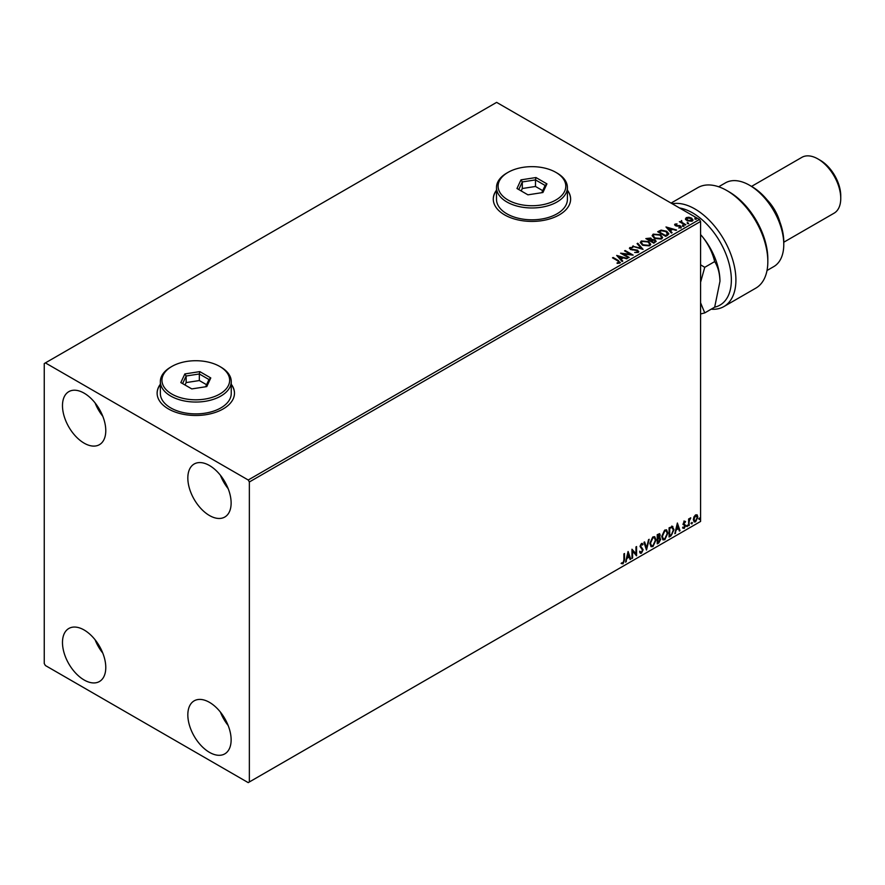 <?xml version="1.0" encoding="UTF-8"?>
<svg xmlns="http://www.w3.org/2000/svg" width="885" height="885" viewBox="0 0 885 885"><rect width="100%" height="100%" fill="white"/><g stroke="black" fill="none" stroke-linecap="round" stroke-linejoin="round"><path stroke-width="1.33" d="M160.351 384.234A38.675 22.324 0 0 0 157.121 393.161A38.675 22.324 0 0 0 168.449 408.947A38.675 22.324 0 0 0 210.597 413.782A38.675 22.324 0 0 0 234.481 393.161A38.675 22.324 0 0 0 231.25 384.234M160.351 384.499A38.675 22.324 0 0 0 157.132 393.294M496.496 190.164A38.675 22.324 0 0 0 493.277 199.081A38.675 22.324 0 0 0 504.605 214.878A38.675 22.324 0 0 0 546.753 219.712A38.675 22.324 0 0 0 570.626 199.081A38.675 22.324 0 0 0 567.407 190.164M496.496 190.419A38.675 22.324 0 0 0 493.277 199.214M209.48 752.361A30.621 17.678 60 0 1 189.478 725.379A30.621 17.678 60 0 1 194.169 700.843A30.621 17.678 60 0 1 209.48 702.358A30.621 17.678 60 0 1 229.48 729.34A30.621 17.678 60 0 1 224.779 753.876A30.621 17.678 60 0 1 209.48 752.361M228.153 725.501A30.621 17.678 60 0 1 220.42 712.115M84.13 443.153A30.621 17.678 60 0 1 64.129 416.171A30.621 17.678 60 0 1 68.82 391.646A30.621 17.678 60 0 1 84.13 393.161A30.621 17.678 60 0 1 104.131 420.143A30.621 17.678 60 0 1 99.441 444.668A30.621 17.678 60 0 1 84.13 443.153M102.815 416.293A30.621 17.678 60 0 1 95.082 402.907M209.48 515.524A30.621 17.678 60 0 1 189.478 488.542A30.621 17.678 60 0 1 194.169 464.005A30.621 17.678 60 0 1 209.48 465.521A30.621 17.678 60 0 1 229.48 492.502A30.621 17.678 60 0 1 224.779 517.039A30.621 17.678 60 0 1 209.48 515.524M228.153 488.664A30.621 17.678 60 0 1 220.42 475.278M84.13 679.99A30.621 17.678 60 0 1 64.129 653.019A30.621 17.678 60 0 1 68.82 628.483A30.621 17.678 60 0 1 84.13 629.998A30.621 17.678 60 0 1 104.131 656.98A30.621 17.678 60 0 1 99.441 681.516A30.621 17.678 60 0 1 84.13 679.99M102.815 653.141A30.621 17.678 60 0 1 95.082 639.744M44.25 363.558L44.25 663.551L45.389 665.52L248.22 782.628L249.36 781.964L249.36 481.971L248.22 480.002L45.389 362.894L44.25 363.558M693.928 516.928L695.588 514.86L697.236 515.015L697.834 517.061L695.588 521.829L694.249 521.951L693.331 519.661L693.928 516.928M696.915 514.749L697.834 517.061M688.63 525.723L688.63 518.997L689.238 518.643L689.238 519.628L690.776 517.869L689.338 520.745L688.63 525.723M684.382 521.331L685.565 521.608L683.817 523.378L685.565 525.668L684.271 528.356L683.01 528.179L684.946 526.055L683.209 523.765L684.382 521.331L685.565 521.608L684.78 522.062M685.2 522.393L683.961 521.873L683.817 523.378M683.364 523.123L685.565 525.668M685.101 525.402L684.271 528.356L683.01 528.179M683.353 527.349L684.193 527.571M684.802 525.502L683.408 524.694M672.202 526.332L674.005 529.673L670.952 535.934L669.093 536.996L669.093 527.792L672.888 526.498M659.391 533.644L658.993 537.339L660.708 539.231L658.827 542.925L657.234 543.844L657.234 534.64L659.646 533.732L660.199 535.204L659.458 537.604L660.133 537.715M646.492 550.05L643.937 542.317L644.612 541.93L646.548 547.793L649.159 539.308L646.492 550.05M632.587 558.081L631.978 558.435L631.978 549.22L635.961 553.789L635.961 546.919L636.581 546.565L636.581 555.78L632.587 551.222L632.587 558.081L631.978 557.904M623.892 560.017L623.892 553.888L624.511 553.534L624.511 559.751L623.051 563.822L621.547 563.623L621.856 562.738L623.051 562.882L623.892 560.017M249.36 781.964L700.588 521.442L700.588 221.449L249.36 481.971M628.084 551.466L630.751 559.143L630.076 559.53L629.257 557.052L627.022 558.335L625.529 562.152L628.084 551.466M642.543 545.016L641.017 544.187L642.09 544.751L641.017 544.187L640.209 545.813L642.665 549.474L641.437 553.202L639.645 552.229L640.143 551.477L641.393 552.284L642.51 550.083L640.054 546.465L641.481 543.501L643.019 544.164L642.543 545.016L641.47 544.452L640.674 546.078L643.118 549.74L641.437 553.202L640.397 553.28M640.143 551.477L641.393 552.284M641.481 543.501L643.019 544.164L642.2 544.552M649.867 543.534L652.898 536.907L654.745 536.741L656.006 539.95L652.953 546.554L651.139 546.709L649.867 543.534M661.737 536.686L664.768 530.06L666.615 529.894L667.865 533.102L664.812 539.706L662.998 539.861L661.737 536.686M677.379 523.013L680.034 530.679L679.37 531.066L678.552 528.588L676.306 529.883L674.824 533.699L677.379 523.013M686.683 526.199L687.202 525.137L687.202 526.663L686.229 525.933M687.202 525.137L687.711 525.601L686.738 526.409M691.395 523.477L691.904 522.415L691.904 523.953L690.931 523.212M691.904 522.415L692.413 522.891L691.45 523.688M699.061 519.053L699.57 517.99L699.57 519.528L698.608 518.787M699.57 517.99L700.079 518.466L699.117 519.263M685.543 219.148L686.229 217.633L688.851 217.234L691.517 218.086L693.043 220.022L692.269 221.117L687.014 220.686L685.477 218.728M685.211 225.067L679.381 221.704L680.853 221.847L681.627 220.52L681.959 222.378L685.82 224.713L685.211 225.067M679.835 221.969L680.853 222.367L681.627 220.52M681.572 221.15L681.959 222.898L685.366 224.978M674.669 224.967L675.023 224.104L677.036 223.894L675.786 224.491L675.974 225.288L680.565 225.929L680.952 227.644L678.895 227.921L680.167 227.279L679.979 226.294L676.483 226.062L675.388 225.653L675.023 224.104L674.613 224.69M675.786 224.491L675.974 225.808L676.649 225.509M681.406 227.002L680.952 227.644M678.707 227.932L680.167 227.799L679.979 226.294M667.533 235.277L665.675 236.35L657.699 231.737L661.095 230.111L666.704 231.273L668.828 233.74L667.533 235.277M653.816 243.198L645.84 238.585L650.785 238.021L651.736 239.426L655.033 239.879L656.15 241.295L653.816 243.198M651.758 239.227L651.736 239.957L655.033 239.879M643.074 249.393L632.543 246.262L641.205 248.254L637.089 243.641L637.764 243.253L643.074 249.393M629.169 257.424L628.56 257.778L620.584 253.176L630.518 254.305L624.567 250.875L625.186 250.521L633.162 255.123L623.239 253.995L629.169 257.424M617.111 263.376L619.013 262.579L617.807 260.898L612.497 257.834L613.117 257.48L618.504 260.588L619.843 263.044L617.409 263.387L617.111 262.856L619.19 262.425M620.385 262.314L619.843 263.044M248.22 480.002L699.449 219.48L496.629 102.372L45.389 362.894M616.69 255.422L627.332 258.486L623.283 257.867L621.049 259.161L622.786 261.108L622.111 261.495L616.69 255.422M638.229 252.435L634.689 252.457L637.366 251.982L637.123 250.566L630.319 249.47L629.877 247.568L632.775 247.457L630.695 248.043L630.894 249.094L637.753 250.212L638.229 252.435L638.804 251.605M634.777 252.479L637.366 252.513L637.123 250.566M629.379 248.309L629.877 247.568L632.775 247.457M630.695 248.043L630.894 249.614L632.299 249.47M642.499 245.167L640.309 242.457L641.304 240.974L648.594 241.594L650.752 244.315L649.734 245.787L642.499 245.167M654.358 238.319L652.179 235.609L653.163 234.127L660.464 234.746L662.611 237.468L661.593 238.939L654.358 238.319M665.985 226.958L676.616 230.034L672.578 229.414L670.332 230.708L672.069 232.655L671.405 233.043L665.985 226.958M682.7 225.863L682.556 225.188L683.884 225.952M687.413 223.153L687.258 222.467L688.585 223.241M695.079 218.728L694.924 218.042L696.097 218.13L696.252 218.816L694.924 218.573L696.097 218.13L696.252 218.816M699.449 219.48L700.588 221.449M570.626 199.214A38.675 22.324 0 0 0 567.407 190.419M234.481 393.294A38.675 22.324 0 0 0 231.25 384.499M612.962 258.099L613.117 257.48M613.117 258.011L620.33 262.568M617.221 256.008L626.724 258.829M622.476 261.296L621.049 259.161M618.67 256.495L620.485 259.062L622.21 257.546L618.67 256.495L620.485 258.542L622.21 257.546M621.535 253.73L630.518 254.305M625.02 251.13L625.186 250.521M625.186 251.041L632.211 255.101M628.715 257.69L623.239 253.995M637.366 252.513L637.123 251.086L637.366 252.513M630.695 248.574L630.894 249.614L630.695 248.574M632.299 250.001L633.848 249.493M633.848 250.024L637.753 250.212M637.753 250.743L638.76 251.849M633.151 246.439L633.217 245.875M633.217 246.406L641.205 248.254M637.399 243.983L637.764 243.253M637.764 243.784L642.654 249.271M640.331 242.733L641.304 240.974M641.304 241.505L648.594 241.594M648.594 242.125L650.729 244.57M641.382 242.921L643.107 245.333L648.893 245.853L649.701 244.348M647.986 241.948L642.145 241.428L641.359 242.634L643.107 244.813L648.893 245.322L649.734 244.083L647.986 241.948M646.293 238.85L650.785 238.021M650.785 238.541L651.736 239.957M655.033 240.41L656.106 241.55M654.314 242.49L655.11 241.118L654.413 240.233L650.641 240.654L653.617 242.899L655.044 241.373M647.267 238.707L649.822 240.709L650.187 238.386L647.267 238.707L649.822 240.189L650.187 238.386M653.617 242.899L654.314 241.959M650.641 240.654L653.617 242.368M652.201 235.875L653.163 234.127M653.163 234.647L660.464 234.746M660.464 235.277L662.588 237.722M653.252 236.063L654.977 238.485L660.763 239.005L661.56 237.501M659.845 235.1L654.004 234.58L653.218 235.786L654.977 237.954L660.763 238.474L661.593 237.224L659.845 235.1M658.152 232.003L661.095 230.111M661.095 230.642L666.704 231.273M666.704 231.793L668.806 234.005M667.567 234.602L666.084 231.627L661.526 230.742L659.137 231.859L665.476 236.052L667.71 233.795M659.137 231.859L665.476 235.521L667.744 234.049M666.516 227.556L676.018 230.377M671.759 232.832L670.332 230.708M667.954 228.042L669.779 230.609L671.494 229.093L667.954 228.042L669.779 230.078L671.494 229.093M675.023 224.624L677.036 223.894M675.786 225.022L675.974 225.808L675.786 225.022M676.649 226.029L679.459 225.52M679.459 226.051L680.565 225.929M680.565 226.449L680.952 228.175M680.167 227.799L679.979 226.825L680.167 227.799M682.7 226.394L682.556 225.719M683.729 225.808L683.884 226.483M680.853 222.367L680.963 221.206M681.572 221.67L681.959 222.898L681.572 221.67M687.413 223.673L687.258 222.998M688.43 223.086L688.585 223.761M685.543 219.668L686.229 217.633M686.229 218.152L688.851 217.234M688.851 217.754L691.517 218.086M691.517 218.606L693.01 220.276M686.948 218.573L687.634 220.852L691.55 221.228L692.048 220.155M686.472 219.093L686.948 218.042L687.634 220.332L692.092 220.42M691.55 221.228L690.908 218.44L686.948 218.042M695.079 219.248L694.924 218.573M696.097 218.661L696.252 219.336M624.058 553.8L624.058 559.486L623.051 563.822M622.597 563.557L621.093 563.369M627.985 551.897L630.751 559.143M627.022 558.335L629.257 557.052M626.569 558.081L626.204 561.765M628.14 553.656L626.823 556.986L629.003 556.256L628.14 553.656L627.288 557.24M631.978 549.275L635.961 553.789M636.127 546.83L636.127 555.47M632.133 557.816L632.587 551.222M640.983 552.937L640.187 553.114M639.689 551.211L640.939 552.019L639.689 551.211M642.145 543.357L642.565 543.91M644.302 542.107L646.548 547.793M648.55 539.651L646.249 549.297M654.513 536.631L656.006 539.95M655.553 539.684L652.953 546.554M652.488 546.299L650.917 546.554M654.17 537.649L652.477 537.571L650.033 542.914L651.272 545.58M655.398 540.304L654.402 537.748L652.931 537.837L650.486 543.18L651.493 545.735L652.931 545.625L655.398 540.304M658.993 537.339L660.708 539.231M660.254 538.965L658.827 542.925M658.374 542.66L657.234 543.324M659.646 539.319L658.683 538.224L657.389 538.865L657.843 542.549L660.099 539.584L659.137 538.489L657.843 539.131L657.843 542.549M659.591 535.58L657.389 534.96L657.843 538.18L659.591 535.58L657.843 535.226L657.843 538.18M666.383 529.783L667.865 533.102M667.412 532.836L664.812 539.706M664.358 539.452L662.776 539.706M666.04 530.801L664.336 530.723L661.892 536.067L663.142 538.722M667.257 533.456L666.261 530.9L664.79 530.989L662.345 536.332L663.363 538.888L664.79 538.777L667.257 533.456M671.748 526.066L673.551 529.418L670.952 535.934M670.498 535.668L669.093 536.476M672.279 527.416L669.259 528.113L669.713 535.702L672.014 534.142L673.396 530.026L671.881 527.383L669.713 528.378L669.713 535.702M671.427 527.128L672.058 527.25M677.279 523.444L680.034 530.679M676.306 529.883L678.552 528.588M675.852 529.617L675.487 533.312M677.434 525.203L676.118 528.522L678.286 527.792L677.434 525.203L676.571 528.788M683.917 521.066L685.101 521.342M684.747 522.128L683.961 521.873L684.747 522.128M684.127 523.986L684.901 524.484M683.806 528.102L682.545 527.914M682.899 527.084L683.74 527.305M682.954 524.429L684.149 525.181M688.784 518.898L689.238 519.628M690.2 517.979L690.488 518.754M689.094 519.55L689.338 520.745M688.884 520.48L689.238 525.369M697.38 516.796L695.588 521.829M695.123 521.564L694.028 521.796M696.274 515.535L695.123 515.424L693.486 519.053L695.123 520.734M693.486 519.053L695.588 521L694.404 520.9M695.588 521L697.214 517.426L695.588 515.689L693.951 519.307M696.053 515.358L695.123 515.424M719.97 281.319C719.748 273.354 717.978 266.772 714.682 261.584C712.613 252.955 708.675 244.857 702.867 237.268L700.588 234.602A48.343 27.911 60 0 1 702.867 237.268A48.343 27.911 60 0 1 719.97 281.319L714.682 307.161A54.793 31.639 -120 0 0 729.594 265.644A54.793 31.639 -120 0 0 692.612 212.898A54.793 31.639 -120 0 0 679.525 207.975M672.224 203.76A58.012 33.497 60 0 1 694.891 208.948A58.012 33.497 60 0 1 732.791 260.079A58.012 33.497 60 0 1 723.897 306.564A58.012 33.497 60 0 1 711.994 309.252L711.994 308.71M751.874 186.591L749.595 185.275L751.874 186.591A45.124 26.052 60 0 1 783.778 241.848L783.778 244.481A48.343 27.911 -120 0 0 749.595 185.275L749.595 185.275A48.343 27.911 -120 0 0 725.423 182.874L718.664 186.779M767.007 270.511L773.767 266.606A48.343 27.911 -120 0 0 783.778 244.481M767.173 199.944A32.225 18.607 60 0 1 779.862 221.914M820.24 160.273L817.961 158.957L820.24 160.273A29.006 16.749 60 0 1 840.75 195.795L840.75 198.428A32.225 18.607 -120 0 0 817.961 158.957L817.961 158.957A32.225 18.607 -120 0 0 801.843 157.364L751.498 186.425M783.778 242.225L834.079 213.185A32.225 18.607 -120 0 0 840.75 198.428M723.897 306.564L755.812 288.145A58.012 33.497 -120 0 0 767.826 261.584A58.012 33.497 -120 0 0 726.806 190.529A58.012 33.497 -120 0 0 697.8 187.664L671.073 203.085M726.806 190.529L729.085 191.846A54.793 31.639 60 0 1 767.826 258.951L767.826 261.584M700.588 282.226L704.748 267.314L700.588 264.814M700.588 313.976L704.748 312.903L700.588 302.781M714.682 307.161L704.748 312.903M714.682 261.584L704.748 267.314M508.023 200.01A33.84 19.536 0 0 0 555.88 200.01A33.84 19.536 0 0 0 555.88 172.376L557.019 173.029A35.455 20.466 180 0 1 567.407 187.509A35.455 20.466 180 0 1 545.514 206.415A35.455 20.466 180 0 1 506.884 201.979A35.455 20.466 180 0 1 496.496 187.509A35.455 20.466 180 0 1 506.884 173.029L508.023 172.376A33.84 19.536 0 0 0 508.023 200.01M496.496 187.509L496.496 199.346A35.455 20.466 0 0 0 506.884 213.816A35.455 20.466 0 0 0 545.514 218.252A35.455 20.466 0 0 0 567.407 199.346L567.407 187.509M535.967 177.542L546.93 183.87L542.914 192.521L527.936 194.833L516.973 188.505L520.988 179.854L535.967 177.542L535.48 179.898L522.305 181.934L518.765 189.545M557.019 173.029L555.88 172.376A33.84 19.536 0 0 0 508.023 172.376M542.726 190.651L535.48 186.469L522.305 188.516L522.305 181.934L520.988 179.854M522.305 188.516L521.177 190.939M535.48 186.469L535.48 179.898L545.127 185.463L541.775 192.698M546.93 183.87L545.127 185.463M171.867 394.079A33.84 19.536 0 0 0 219.734 394.079A33.84 19.536 0 0 0 219.734 366.445L220.874 367.109A35.455 20.466 180 0 1 231.25 381.579A35.455 20.466 180 0 1 209.369 400.485A35.455 20.466 180 0 1 170.728 396.049A35.455 20.466 180 0 1 160.351 381.579A35.455 20.466 180 0 1 170.728 367.109L171.867 366.445A33.84 19.536 0 0 0 171.867 394.079M160.351 381.579L160.351 393.416A35.455 20.466 0 0 0 170.728 407.897A35.455 20.466 0 0 0 209.369 412.333A35.455 20.466 0 0 0 231.25 393.416L231.25 381.579M199.811 371.611L210.785 377.95L206.769 386.59L191.791 388.913L180.828 382.574L184.832 373.935L199.811 371.611L199.335 373.968L186.149 376.003L182.62 383.614M220.874 367.109L219.734 366.445A33.84 19.536 0 0 0 171.867 366.445M206.57 384.732L199.335 380.55L186.149 382.585L186.149 376.003L184.832 373.935M186.149 382.585L185.031 385.008M199.335 380.55L199.335 373.968L208.982 379.543L205.63 386.767M210.785 377.95L208.982 379.543"/></g></svg>
